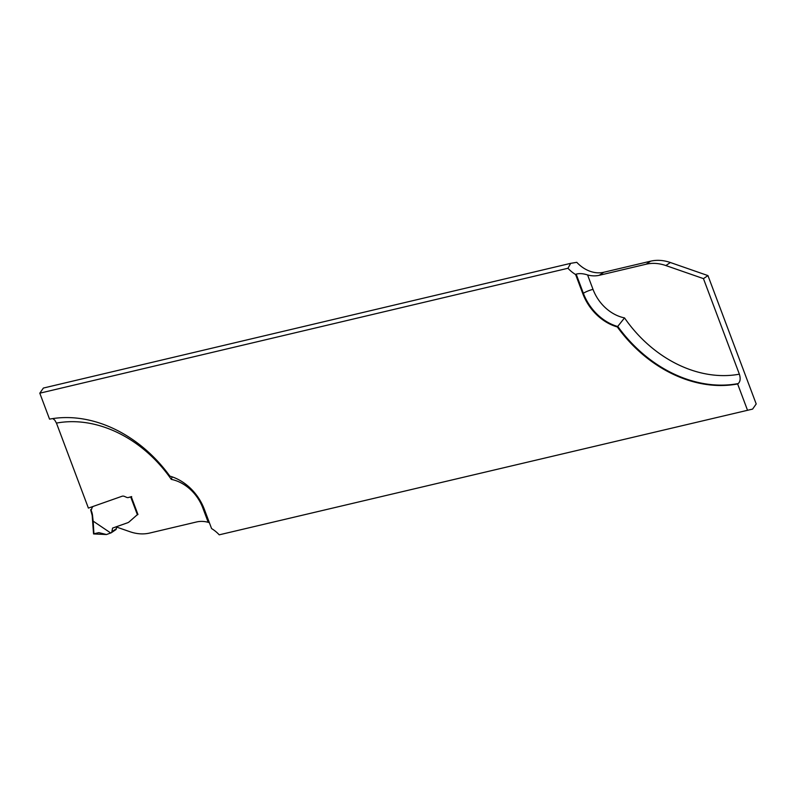 <?xml version="1.0" encoding="UTF-8"?>
<svg xmlns="http://www.w3.org/2000/svg" width="796" height="796" viewBox="0 0 796 796"><rect width="100%" height="100%" fill="white"/><g stroke="black" fill="none" stroke-linecap="round" stroke-linejoin="round"><path stroke-width="1.19" d="M570.672 263.347L43.392 388.05L39.8 393.184L49.551 419.134A126.534 100.485 56 0 1 169.876 476.137A46.148 36.646 56 0 1 204.383 509.42L211.577 528.564A30.517 24.238 56 0 1 219.228 534.822L752.608 409.094L756.2 403.96L707.952 275.595L703.455 278.63L665.864 265.556A44.656 35.462 -124 0 0 646.123 264.212L599.259 275.297A30.517 24.238 56 0 1 587.587 274.948C583.179 273.516 579.369 273.247 576.175 274.142L575.607 274.53A30.517 24.238 56 0 1 567.966 268.262L570.672 263.347L576.772 262.322A30.517 24.238 -124 0 0 603.766 272.262L650.621 261.178A44.656 35.462 56 0 1 670.371 262.511L707.952 275.595M747.384 409.9L737.633 383.951L738.19 383.572C740.32 381.632 740.708 378.498 739.365 374.18L703.455 278.63M115.529 529.837A1.861 1.483 -124 0 0 116.355 528.713L111.858 531.748L112.574 528.086L127.609 522.773A7.443 5.91 56 0 0 128.683 522.226L128.683 522.226A7.443 5.91 56 0 0 129.161 521.868L136.673 515.261L129.161 521.868A7.443 5.91 56 0 1 128.683 522.226A7.443 5.91 56 0 1 127.609 522.773L115.987 526.862L129.947 531.718A44.656 35.462 -124 0 0 149.688 533.051L196.552 521.967A30.517 24.238 56 0 1 208.224 522.315L209.378 522.713M752.608 409.094L219.228 534.822M737.633 383.951A126.534 100.485 56 0 1 617.318 326.947A46.148 36.646 56 0 1 582.801 293.664L575.607 274.53M39.8 393.184L567.966 268.262M52.815 418.577L54.785 420.149L56.446 423.094L88.396 508.097L121.977 496.276A4.468 3.542 56 0 1 124.584 496.455L126.584 497.341L124.584 496.455A4.468 3.542 56 0 0 121.977 496.276L93.719 506.226A4.468 3.542 56 0 0 93.072 506.545A4.468 3.542 56 0 0 91.829 508.405L91.689 508.952A1.562 1.244 -124 0 1 90.943 509.738L91.5 511.221A15.631 12.418 56 0 1 92.545 515.569L93.132 521.121L110.704 532.982L106.485 534.534L98.873 532.633L93.649 533.808M137.947 514.505L137.021 515.022A2.975 2.368 -124 0 0 136.862 515.121A2.975 2.368 -124 0 0 136.673 515.261A2.975 2.368 56 0 1 136.862 515.121A2.975 2.368 56 0 1 137.021 515.022L137.957 514.514L131.3 496.833L128.315 497.54A3.353 2.657 56 0 1 126.584 497.341A3.353 2.657 -124 0 0 128.315 497.54L131.678 496.575M587.587 274.948L593.01 289.366A38.706 30.736 56 0 0 624.532 317.902L617.318 326.947M208.224 522.315L202.801 507.898A38.706 30.736 56 0 0 171.289 479.371L172.175 476.864M116.355 528.713L116.534 527.052M111.858 531.748A1.861 1.483 56 0 1 111.032 532.872L110.704 532.982M90.943 509.738L91.679 508.982M93.57 533.937L106.485 534.534M171.289 479.371A119.092 94.575 -124 0 0 56.446 423.094M738.19 383.572A126.534 100.485 56 0 1 617.875 326.569A46.148 36.646 56 0 1 583.368 293.286L576.175 274.142M603.766 272.262L599.259 275.297M670.371 262.511L665.864 265.556M650.621 261.178L646.123 264.212M624.532 317.902A119.092 94.575 -124 0 0 739.365 374.18M202.801 507.898A7.443 1.303 159.4 0 1 203.706 507.709M593.01 289.366A7.443 1.303 -20.6 0 0 583.368 293.286L582.801 293.664M137.419 514.803L130.713 496.973M93.162 521.131L93.928 533.897M90.625 509.748L92.177 515.39L93.55 533.917M115.798 529.698L111.301 532.733"/></g></svg>
